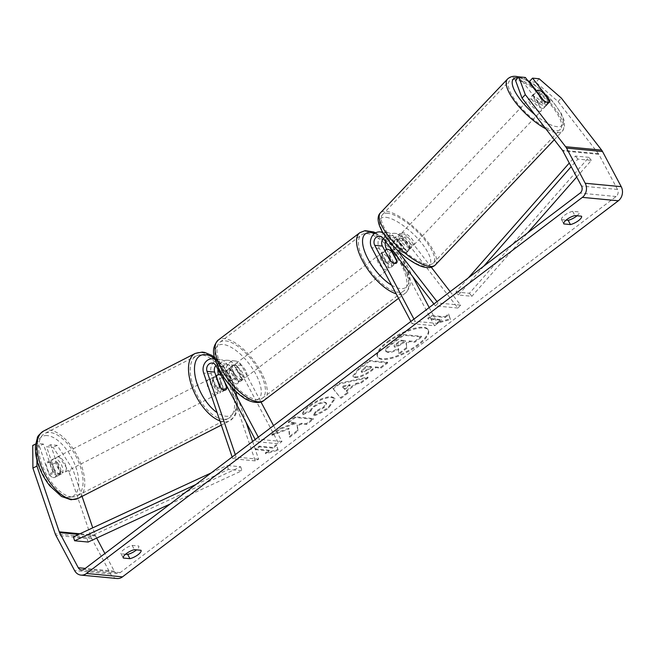 <?xml version="1.0" encoding="UTF-8"?>
<svg xmlns="http://www.w3.org/2000/svg" width="655" height="655" viewBox="0 0 655 655"><rect width="100%" height="100%" fill="white"/><g stroke="black" fill="none" stroke-linecap="round" stroke-linejoin="round"><path stroke-width="0.49" stroke-dasharray="3.27 2.46" d="M219.638 386.753L216.281 388.44A8.507 3.995 63.4 0 0 220.94 391.895A8.507 3.995 63.4 0 0 222.102 391.698A8.507 3.995 63.4 0 0 223.478 389.119L218.557 374.619M215.053 359.48A10.21 8.646 95.4 0 1 219.089 363.402L232.099 387.875M217.968 369.412A10.21 8.646 95.4 0 1 227.514 360.25A10.21 8.646 95.4 0 1 233.933 364.81L241.482 379.008A8.507 3.57 -127.2 0 1 240.762 381.185A8.507 3.57 -127.2 0 1 234.285 378.32L226.736 364.123A10.21 8.646 -84.6 0 0 220.317 359.562A10.21 8.646 -84.6 0 0 211.295 373.759L216.281 388.44M225.574 383.724L221.857 372.76A5.952 5.043 95.4 0 1 227.113 364.483A5.952 5.043 95.4 0 1 230.863 367.144L238.412 381.341A8.507 3.57 -127.2 0 1 237.683 383.519A8.507 3.57 -127.2 0 1 231.207 380.653L223.658 366.456A5.952 5.043 -84.6 0 0 219.916 363.795A5.952 5.043 -84.6 0 0 215.896 365.523M252.601 441.503L258.61 459.204L255.253 460.883L226.147 375.168A10.21 8.646 95.4 0 1 235.161 360.97A10.21 8.646 95.4 0 1 241.589 365.531L260.96 401.965M246.059 422.254L229.504 373.481A5.952 5.043 95.4 0 1 234.76 365.203A5.952 5.043 95.4 0 1 238.51 367.864L278.891 443.82L256.4 441.691L255.229 439.505M258.307 437.172L259.47 439.358L256.4 441.691M273.536 425.619L281.969 441.486L278.891 443.82M281.969 441.486L259.47 439.358M255.253 460.883L232.754 458.754L232.157 457.002M258.61 459.204L236.111 457.075L232.754 458.754M236.111 457.075L235.284 454.635M222.102 391.698L225.459 390.02A8.507 3.995 63.4 0 0 226.753 388.03M231.207 380.653L234.285 378.32M238.412 381.341L241.482 379.008M226.589 387.563L223.478 389.119M54.905 458.598A8.507 4.184 62.9 0 0 53.677 458.827A8.507 4.184 62.9 0 0 53.309 467.195A8.507 4.184 62.9 0 0 60.203 474.204A8.507 4.184 62.9 0 0 61.431 473.974A8.507 4.184 62.9 0 0 61.799 465.607A8.507 4.184 62.9 0 0 54.905 458.598M49.575 475.112A8.507 4.184 62.9 0 0 53.612 477.577A8.507 4.184 62.9 0 0 54.84 477.348A8.507 4.184 62.9 0 0 56.133 475.579L52.351 464.436A8.507 4.184 62.9 0 0 48.314 461.971A8.507 4.184 62.9 0 0 47.086 462.201A8.507 4.184 62.9 0 0 45.793 463.969L49.575 475.112L54.193 472.746A8.507 4.184 62.9 0 1 50.41 461.611L45.793 463.969M213.072 377.648A8.507 4.184 62.9 0 0 211.843 377.878A8.507 4.184 62.9 0 0 211.467 386.245A8.507 4.184 62.9 0 0 218.369 393.254A8.507 4.184 62.9 0 0 219.589 393.025A8.507 4.184 62.9 0 0 219.965 384.657A8.507 4.184 62.9 0 0 213.072 377.648M216.232 376.74L212.523 378.631A8.507 4.184 62.9 0 0 216.306 389.774L220.26 387.752A8.507 4.184 62.9 0 0 224.297 390.216M226.818 388.219L222.864 390.241A8.507 4.184 62.9 0 0 219.081 379.106L223.036 377.075A8.507 4.184 62.9 0 0 221.177 375.454M223.036 377.075L224.78 382.225M52.351 464.436L56.96 462.078A8.507 4.184 62.9 0 1 60.743 473.221L56.133 475.579M60.743 473.221L56.96 462.078M50.41 461.611L54.193 472.746M212.523 378.631L216.306 389.774M222.864 390.241L219.081 379.106M209.772 379.335A8.507 4.184 62.9 0 0 208.544 379.564A8.507 4.184 62.9 0 0 208.175 387.932A8.507 4.184 62.9 0 0 215.069 394.94A8.507 4.184 62.9 0 0 216.297 394.711A8.507 4.184 62.9 0 0 216.666 386.344A8.507 4.184 62.9 0 0 209.772 379.335M58.197 456.912A8.507 4.184 62.9 0 0 56.977 457.141A8.507 4.184 62.9 0 0 56.6 465.508A8.507 4.184 62.9 0 0 63.494 472.517A8.507 4.184 62.9 0 0 64.722 472.288A8.507 4.184 62.9 0 0 65.099 463.92A8.507 4.184 62.9 0 0 58.197 456.912M71.788 496.932A35.124 17.292 62.9 0 0 76.856 495.982A35.124 17.292 62.9 0 0 78.395 461.431A35.124 17.292 62.9 0 0 49.911 432.496A35.124 17.292 62.9 0 0 44.843 433.446A35.124 17.292 62.9 0 0 43.304 467.998A35.124 17.292 62.9 0 0 71.788 496.932M223.363 419.356A35.124 17.292 62.9 0 0 228.423 418.406A35.124 17.292 62.9 0 0 229.962 383.855A35.124 17.292 62.9 0 0 201.486 354.92A35.124 17.292 62.9 0 0 196.418 355.87A35.124 17.292 62.9 0 0 194.879 390.421A35.124 17.292 62.9 0 0 223.363 419.356M387.523 341.574A28.689 9.366 -28 0 1 428.034 329.539A28.689 9.366 -28 0 1 417.882 344.44A28.689 9.366 -28 0 1 377.37 356.476A28.689 9.366 -28 0 1 387.523 341.574M387.899 342.278A28.689 9.366 -28 0 1 428.411 330.251A28.689 9.366 -28 0 1 418.258 345.152A28.689 9.366 -28 0 1 377.747 357.188A28.689 9.366 -28 0 1 387.899 342.278M125.564 554.22L121.06 553.794L123.304 558.011L121.052 553.77A8.507 2.776 -28 0 1 124.057 549.357A8.507 2.776 -28 0 1 132.138 545.394L138.762 546.024A8.507 2.776 -28 0 1 138.77 546.041A8.507 2.776 -28 0 1 136.518 549.856M577.014 215.757A8.507 2.776 152 0 0 579.266 211.942L572.634 211.295A8.507 2.776 152 0 0 564.561 215.258A8.507 2.776 152 0 0 561.548 219.679A8.507 2.776 152 0 0 561.556 219.695L563.799 223.912M536.592 91.053L546.532 103.891L549.389 100.805M546.532 103.891A8.507 3.029 -137.2 0 1 546.303 105.619A8.507 3.029 -137.2 0 1 544.845 106.02A8.507 3.029 -137.2 0 1 539.335 103.203L522.109 80.958L525.351 77.462M288.765 428.223L271.71 434.56L279.791 428.427L295.569 422.688L288.265 422L295.086 416.826L313.09 418.529L306.262 423.703L301.611 423.261L297.083 424.964L297.583 430.286L289.387 436.5L288.765 428.223L289.142 428.935L272.087 435.272L271.71 434.56M346.282 390.626L355.821 383.396L360.749 382.381L367.791 377.043L339.356 383.232L332.83 388.194L340.428 397.79L347.699 392.279L346.282 390.626L346.659 391.338L356.197 384.1L355.821 383.396M561.556 219.695L566.067 220.121M539.155 78.764L535.913 82.26L558.06 101.541L598.392 153.622A5.101 4.323 95.4 0 1 598.834 154.326L617.518 189.459A5.101 4.323 95.4 0 1 616.093 196.516L120.225 572.609A5.101 4.323 95.4 0 1 117.482 573.428A5.101 4.323 95.4 0 1 114.265 571.144L104.898 553.524M265.242 453.023L277.794 449.486L276.312 444.622L272.619 447.422L259.126 446.145L255.434 448.945L268.935 450.222L265.242 453.023L265.619 453.735L278.17 450.198L277.794 449.486M444.884 316.774L448.577 313.974L450.05 318.838L437.499 322.366L441.192 319.575L427.699 318.297L431.383 315.497L444.884 316.774L445.261 317.478L431.76 316.201L431.383 315.497M354.871 376.879L354.92 376.887C359.669 376.936 365.359 374.464 371.983 369.469L375.356 366.915L380.498 367.398L387.318 362.223L369.322 360.52L358.776 368.519L352.849 375.954L355.297 377.591C360.053 377.64 365.736 375.176 372.359 370.181L375.733 367.619L375.356 366.915M313.352 415.172C317.945 413.845 322.931 411.217 328.311 407.287L334.623 398.199L331.643 396.783C325.298 396.693 317.855 399.673 309.307 405.732C304.55 409.465 302.323 412.224 302.618 414.009L310.658 410.39C310.634 409.26 311.723 407.836 313.933 406.108C317.888 403.349 321.425 402.014 324.561 402.104L326.296 402.907L323.545 407.017L315.808 411.029L313.352 415.172L313.729 415.884C318.322 414.549 323.308 411.921 328.687 407.999L335 398.903L332.019 397.487C325.682 397.397 318.232 400.385 309.684 406.444C304.927 410.177 302.7 412.937 303.003 414.721L302.618 414.009M50.582 444.729L60.121 472.812A8.507 3.995 -116.6 0 1 58.737 475.391A8.507 3.995 -116.6 0 1 52.916 472.124L43.386 444.041L39.357 446.063L48.888 474.146A8.507 3.995 63.4 0 0 54.709 477.413A8.507 3.995 63.4 0 0 56.093 474.826L46.554 446.743L53.161 447.365L68.898 471.51L72.926 469.488L57.19 445.351L50.582 444.729L46.554 446.743M116.999 578.512A10.21 8.646 95.4 0 1 110.58 573.944L91.896 538.811A10.21 8.646 95.4 0 1 91.217 537.247L68.898 471.51M39.357 446.063L32.75 445.441M43.386 444.041L36.778 443.419L36.893 459.859M35.648 443.984L36.778 443.419M57.19 445.351L53.161 447.365M96.678 538.074L95.589 536.011A5.101 4.323 95.4 0 1 95.253 535.233L92.74 527.848M82.055 496.375L72.926 469.488M522.109 80.958L515.501 80.336M558.06 101.541L561.302 98.045M535.913 82.26L529.306 81.638M539.335 103.203L542.577 99.707A8.507 3.029 42.8 0 0 546.204 101.983A8.507 2.833 43.5 0 0 548.038 102.581A8.507 2.833 43.5 0 0 549.422 102.254A8.507 2.833 43.5 0 0 549.471 102.188M572.634 211.295L574.902 215.56M52.916 472.124L48.888 474.146M60.121 472.812L56.093 474.826M132.138 545.394L134.398 549.651M387.621 351.735L387.67 351.743C390.577 351.882 394.113 350.777 398.281 348.419L398.69 353.479L406.583 347.494L406.084 343.204L409.08 340.936L414.541 341.452L421.378 336.269L403.341 334.558L391.682 343.408C387.981 346.241 385.951 348.337 385.607 349.68L385.607 350.851L388.047 352.456C390.953 352.595 394.49 351.481 398.658 349.131L398.69 353.479M406.583 347.494L406.46 343.916L409.457 341.648L414.918 342.164L421.755 336.981L403.717 335.27L392.058 344.112C388.358 346.953 386.335 349.041 385.983 350.392L385.607 349.68M385.983 350.392L385.983 351.555L387.997 352.447M403.717 335.27L403.341 334.558M421.755 336.981L421.378 336.269M414.918 342.164L414.541 341.452M409.457 341.648L409.08 340.936M406.46 343.916L406.084 343.204M406.96 348.198L399.067 354.183M398.658 349.131L398.281 348.419M278.17 450.198L276.312 444.622M276.688 445.334L273.004 448.135L272.619 447.422M273.004 448.135L259.503 446.857L259.126 446.145M268.935 450.222L269.311 450.935L255.81 449.658L259.503 446.857M255.81 449.658L255.434 448.945M269.311 450.935L265.619 453.735M431.76 316.201L428.075 319.001L427.699 318.297M445.261 317.478L448.953 314.678L450.427 319.542L437.884 323.079L441.568 320.279L428.075 319.001M441.568 320.279L441.192 319.575M437.884 323.079L437.499 322.366M450.427 319.542L450.05 318.838M448.953 314.678L448.577 313.974M349.868 384.616L344.383 388.775L342.025 386.229L349.868 384.616L350.245 385.328L344.759 389.488L344.383 388.775M344.759 389.488L342.025 386.229M356.197 384.1L361.126 383.093L360.749 382.381M361.126 383.093L368.167 377.755L367.791 377.043M368.167 377.755L339.732 383.945L339.356 383.232M339.732 383.945L333.207 388.898L332.83 388.194M333.207 388.898L340.428 397.79M340.805 398.502L348.075 392.992L347.699 392.279M348.075 392.992L346.659 391.338M342.401 386.941L350.245 385.328M361.92 371.729L361.142 371.377L363.492 368.519L366.694 366.096L371.45 366.546L368.216 368.994L361.92 371.729L362.297 372.441L361.519 372.089L363.869 369.232L367.07 366.8L366.694 366.096M367.07 366.8L371.827 367.25L371.45 366.546M371.827 367.25L368.593 369.707L362.297 372.441M375.733 367.619L380.882 368.11L380.498 367.398M380.882 368.11L387.703 362.935L387.318 362.223M387.703 362.935L369.698 361.232L369.322 360.52M369.698 361.232L359.153 369.232L353.225 376.666L355.247 377.591M272.087 435.272L280.168 429.14L295.945 423.4L288.642 422.712L295.462 417.538L313.467 419.241L306.646 424.415L301.988 423.973L297.46 425.676L297.959 430.998L289.772 437.212L289.142 428.935M289.772 437.212L289.387 436.5M297.959 430.998L297.583 430.286M297.46 425.676L297.083 424.964M301.988 423.973L301.611 423.261M306.646 424.415L306.262 423.703M313.467 419.241L313.09 418.529M295.462 417.538L295.086 416.826M288.642 422.712L288.265 422M295.945 423.4L295.569 422.688M280.168 429.14L279.791 428.427M303.003 414.721L311.035 411.103L310.658 410.39M311.035 411.103C311.01 409.973 312.099 408.548 314.31 406.82C318.264 404.053 321.802 402.719 324.937 402.817L326.673 403.619L323.922 407.729L316.185 411.733L315.808 411.029M316.185 411.733L313.729 415.884M394.85 346.56L394.105 346.249L395.178 347.265C393.843 347.068 394.367 346.061 396.733 344.26L401.212 340.862L405.543 341.271L401.032 344.694L395.227 347.273L394.801 346.552C393.467 346.356 393.982 345.349 396.357 343.548L400.835 340.158L405.158 340.567L400.655 343.981L394.85 346.56L395.227 347.273M405.543 341.271L405.158 340.567M401.212 340.862L400.835 340.158M383.265 238.567A5.952 5.043 95.4 0 1 387.252 236.881A5.952 5.043 95.4 0 1 390.478 238.731L399.476 250.357A8.507 3.029 42.8 0 0 404.995 253.166A8.507 3.029 42.8 0 0 406.444 252.773A8.507 3.029 42.8 0 0 406.681 251.037L409.383 248.122L400.377 236.496A10.21 8.646 -84.6 0 0 394.859 233.327A10.21 8.646 -84.6 0 0 385.476 241.417M386.638 249.326L394.056 263.285A8.507 3.57 -127.2 0 1 393.336 265.463A8.507 3.57 -127.2 0 1 386.859 262.606L379.31 248.409A10.21 8.646 95.4 0 1 379.384 237.609A10.21 8.646 95.4 0 1 387.654 232.648A10.21 8.646 95.4 0 1 393.18 235.816L402.178 247.443A8.507 3.029 42.8 0 0 407.697 250.251A8.507 3.029 42.8 0 0 409.146 249.858A8.507 3.029 42.8 0 0 409.383 248.122M396.562 249.342L385.525 235.088A10.21 8.646 -84.6 0 0 383.044 232.893M450.173 291.647L460.612 305.132L457.91 308.046L405.322 240.131A5.952 5.043 -84.6 0 0 402.104 238.281A5.952 5.043 -84.6 0 0 397.282 241.179A5.952 5.043 -84.6 0 0 397.233 247.475L412.74 276.639M431.293 267.265L408.024 237.216A10.21 8.646 -84.6 0 0 402.506 234.048A10.21 8.646 -84.6 0 0 394.228 239.018A10.21 8.646 -84.6 0 0 394.163 249.809L434.543 325.764L412.044 323.635L415.123 321.302L413.96 319.116M410.881 321.449L412.044 323.635M429.189 307.563L437.622 323.431L415.123 321.302M434.543 325.764L437.622 323.431M460.612 305.132L438.113 303.003L437.032 301.611M457.91 308.046L435.411 305.918L438.113 303.003M406.681 251.037L397.675 239.411A5.952 5.043 -84.6 0 0 394.457 237.56A5.952 5.043 -84.6 0 0 389.643 240.426A5.952 5.043 -84.6 0 0 389.553 246.698M435.411 305.918L433.913 303.985M389.938 260.272L386.859 262.606M396.832 261.181L394.056 263.285M399.476 250.357L402.178 247.443M390.233 260.977A8.507 3.57 52.8 0 0 380.596 253.772A8.507 3.57 52.8 0 0 381.235 260.125A8.507 3.57 52.8 0 0 390.871 267.33A8.507 3.57 52.8 0 0 390.233 260.977M385.124 251.217L381.734 253.788A8.507 3.57 52.8 0 0 383.077 258.725A8.507 3.57 52.8 0 0 387.13 263.924L390.814 261.124M391.723 251.577L388.038 254.377A8.507 3.57 52.8 0 1 392.083 259.577A8.507 3.57 52.8 0 1 393.426 264.522L397.118 261.722M233 371.966A8.507 3.57 52.8 0 0 227.408 369.96A8.507 3.57 52.8 0 0 226.695 371.369L230.388 368.569A8.507 3.57 52.8 0 0 231.739 373.514A8.507 3.57 52.8 0 0 235.784 378.713L232.091 381.513A8.507 3.57 52.8 0 0 237.683 383.519A8.507 3.57 52.8 0 0 238.387 382.102L233 371.966L236.692 369.166A8.507 3.57 52.8 0 1 240.737 374.365A8.507 3.57 52.8 0 1 242.08 379.302L238.387 382.102M242.579 372.965A8.507 3.57 52.8 0 0 232.943 365.76A8.507 3.57 52.8 0 0 233.581 372.114A8.507 3.57 52.8 0 0 243.218 379.319A8.507 3.57 52.8 0 0 242.579 372.965M226.695 371.369L232.091 381.513M393.426 264.522L388.038 254.377M381.734 253.788L387.13 263.924M230.388 368.569L235.784 378.713M242.08 379.302L236.692 369.166M245.658 370.632A8.507 3.57 52.8 0 0 236.021 363.427A8.507 3.57 52.8 0 0 236.66 369.78A8.507 3.57 52.8 0 0 246.296 376.985A8.507 3.57 52.8 0 0 245.658 370.632M387.154 263.31A8.507 3.57 52.8 0 0 377.517 256.105A8.507 3.57 52.8 0 0 378.156 262.459A8.507 3.57 52.8 0 0 387.801 269.663A8.507 3.57 52.8 0 0 387.154 263.31M364.074 261.124A35.124 14.729 52.8 0 0 403.889 290.869A35.124 14.729 52.8 0 0 401.245 264.645A35.124 14.729 52.8 0 0 361.429 234.899A35.124 14.729 52.8 0 0 364.074 261.124M222.577 368.446A35.124 14.729 52.8 0 0 262.385 398.191A35.124 14.729 52.8 0 0 259.74 371.966A35.124 14.729 52.8 0 0 219.933 342.221A35.124 14.729 52.8 0 0 222.577 368.446M542.512 108.394A8.507 2.833 43.5 0 0 543.896 108.067A8.507 2.833 43.5 0 0 540.956 101.46A8.507 2.833 43.5 0 0 532.941 96.031A8.507 2.833 43.5 0 0 531.565 96.35A8.507 2.833 43.5 0 0 534.505 102.966A8.507 2.833 43.5 0 0 542.512 108.394M542.88 92.388L539.016 96.465A8.507 2.833 43.5 0 1 545.852 105.291L549.717 101.222M399.837 242.98A8.507 2.833 43.5 0 0 395.423 240.803A8.507 2.833 43.5 0 0 394.04 241.13A8.507 2.833 43.5 0 0 393.745 242.162L397.061 238.674A8.507 2.833 43.5 0 0 403.889 247.5L400.582 250.996A8.507 2.833 43.5 0 0 404.995 253.166A8.507 2.833 43.5 0 0 406.378 252.846A8.507 2.833 43.5 0 0 406.673 251.807L409.989 248.319A8.507 2.833 43.5 0 0 403.152 239.493L399.837 242.98L406.673 251.807M409.964 247.934A8.507 2.833 43.5 0 0 411.348 247.615A8.507 2.833 43.5 0 0 408.409 240.999A8.507 2.833 43.5 0 0 400.393 235.571A8.507 2.833 43.5 0 0 399.01 235.898A8.507 2.833 43.5 0 0 401.949 242.506A8.507 2.833 43.5 0 0 409.964 247.934M400.582 250.996L393.745 242.162M543.568 100.461L539.753 104.472A8.507 2.833 43.5 0 1 532.924 95.646L536.502 91.872M545.852 105.291L539.016 96.465M532.924 95.646L539.753 104.472M397.061 238.674L403.889 247.5M409.989 248.319L403.152 239.493M412.724 245.027A8.507 2.833 43.5 0 0 414.107 244.708A8.507 2.833 43.5 0 0 411.168 238.093A8.507 2.833 43.5 0 0 403.152 232.664A8.507 2.833 43.5 0 0 401.777 232.992A8.507 2.833 43.5 0 0 404.716 239.599A8.507 2.833 43.5 0 0 412.724 245.027M539.753 111.301A8.507 2.833 43.5 0 0 541.136 110.973A8.507 2.833 43.5 0 0 538.197 104.366A8.507 2.833 43.5 0 0 530.182 98.938A8.507 2.833 43.5 0 0 528.798 99.257A8.507 2.833 43.5 0 0 531.737 105.873A8.507 2.833 43.5 0 0 539.753 111.301M515.207 79.591A35.124 11.708 43.5 0 0 509.5 80.925A35.124 11.708 43.5 0 0 521.642 108.231A35.124 11.708 43.5 0 0 554.728 130.64A35.124 11.708 43.5 0 0 560.434 129.313A35.124 11.708 43.5 0 0 548.292 102.008A35.124 11.708 43.5 0 0 515.207 79.591M388.178 213.325A35.124 11.708 43.5 0 0 382.471 214.652A35.124 11.708 43.5 0 0 394.613 241.957A35.124 11.708 43.5 0 0 427.707 264.374A35.124 11.708 43.5 0 0 433.405 263.04A35.124 11.708 43.5 0 0 421.263 235.734A35.124 11.708 43.5 0 0 388.178 213.325M576.719 177.022L591.359 160.36L577.866 159.083L571.209 166.657M483.693 266.225L458.394 295.012L471.895 296.289L527.545 232.967M591.359 160.36L588.894 157.347L469.43 293.276L455.929 291.999L458.394 295.012M469.43 293.276L471.895 296.289M588.894 157.347L575.401 156.07L569.277 163.03M468.366 277.851L455.929 291.999M577.866 159.083L575.401 156.07M195.853 484.536L228.423 469.43L241.924 470.708L170.275 503.941M88.114 542.045L86.878 538.099L240.696 466.761L227.195 465.484L228.423 469.43M240.696 466.761L241.924 470.708M211.188 472.91L227.195 465.484M86.878 538.099L73.385 536.822M211.295 373.759L203.648 373.039M226.736 364.123L219.089 363.402M223.658 366.456L216.011 365.736M238.51 367.864L230.863 367.144M241.589 365.531L233.933 364.81M226.147 375.168L218.5 374.439M229.504 373.481L221.857 372.76M43.607 431.023A37.851 18.635 -117.1 0 1 49.059 429.999A37.851 18.635 -117.1 0 1 79.754 461.177A37.851 18.635 -117.1 0 1 78.092 498.406M47.095 435.583A33.593 16.539 62.9 0 0 39.071 465.083A33.593 16.539 62.9 0 0 68.014 497.21A33.593 16.539 62.9 0 0 76.037 467.719A33.593 16.539 62.9 0 0 47.095 435.583M219.892 420.887A37.851 18.635 62.9 0 0 224.206 421.853A37.851 18.635 62.9 0 0 229.668 420.829A37.851 18.635 62.9 0 0 231.321 383.601A37.851 18.635 62.9 0 0 200.635 352.423A37.851 18.635 62.9 0 0 195.174 353.446M214.815 358.613A33.593 16.539 -117.1 0 1 236.136 393.95A33.593 16.539 -117.1 0 1 226.18 416.269A33.593 16.539 -117.1 0 1 217.083 412.617M616.093 196.516L580.093 193.11M120.225 572.609L84.225 569.203M91.217 537.247L55.225 533.841M95.253 535.233L79.943 533.784M95.589 536.011L78.6 534.406M114.265 571.144L85.273 568.409M617.518 189.459L581.517 186.053M598.834 154.326L562.841 150.92M598.392 153.622L562.391 150.224M110.58 573.944L74.58 570.546M91.896 538.811L55.896 535.405M388.047 352.456L387.67 351.743M392.058 344.112L391.682 343.408M363.869 369.232L363.492 368.519M368.593 369.707L368.216 368.994M362.354 372.441L361.978 371.737M355.297 377.591L354.92 376.887M372.359 370.181L371.983 369.469M359.153 369.232L358.776 368.519M328.687 407.999L328.311 407.287M332.069 397.495L331.692 396.783M332.019 397.487L331.643 396.783M309.684 406.444L309.307 405.732M314.31 406.82L313.933 406.108M324.937 402.817L324.561 402.104M324.986 402.825L324.61 402.113M323.922 407.729L323.545 407.017M401.032 344.694L400.655 343.981M396.733 344.26L396.357 343.548M393.18 235.816L385.525 235.088M379.31 248.409L371.663 247.68M390.478 238.731L382.823 238.002M397.233 247.475L389.602 246.755M394.163 249.809L386.507 249.088M408.024 237.216L400.377 236.496M405.322 240.131L397.675 239.411M359.783 232.73A37.851 15.867 -127.2 0 1 402.686 264.776A37.851 15.867 -127.2 0 1 405.527 293.039A37.851 15.867 -127.2 0 1 396.185 293.808M391.592 285.171A33.593 14.091 52.8 0 0 403.505 262.229A33.593 14.091 52.8 0 0 374.709 233.426M264.031 400.361A37.851 15.867 52.8 0 0 261.181 372.097A37.851 15.867 52.8 0 0 218.287 340.051M220.309 370.861A33.593 14.091 -127.2 0 1 223.175 344.497A33.593 14.091 -127.2 0 1 255.851 374.218A33.593 14.091 -127.2 0 1 252.994 400.582A33.593 14.091 -127.2 0 1 220.309 370.861M507.527 79.05A37.851 12.617 -136.5 0 1 513.676 77.617A37.851 12.617 -136.5 0 1 549.324 101.762A37.851 12.617 -136.5 0 1 562.408 131.188A37.851 12.617 -136.5 0 1 556.259 132.621A37.851 12.617 -136.5 0 1 545.803 128.806M534.808 114.592A33.593 11.192 43.5 0 0 556.627 126.628A33.593 11.192 43.5 0 0 559.124 110.58A33.593 11.192 43.5 0 0 529.6 82.014M528.323 81.31A33.593 11.192 43.5 0 0 518.825 77.798A33.593 11.192 43.5 0 0 517.933 77.708M435.378 264.915A37.851 12.617 43.5 0 0 422.303 235.497A37.851 12.617 43.5 0 0 386.647 211.344A37.851 12.617 43.5 0 0 380.498 212.777M386.278 217.345A33.593 11.192 -136.5 0 1 422.369 244.053A33.593 11.192 -136.5 0 1 424.08 266.167A33.593 11.192 -136.5 0 1 387.989 239.452A33.593 11.192 -136.5 0 1 386.278 217.345M220.317 359.562L214.93 359.055M219.916 363.795L212.269 363.075M235.161 360.97L227.514 360.25M234.76 365.203L227.113 364.483M243.218 379.319L240.762 381.185M53.677 458.827L47.086 462.201M215.913 375.798L211.843 377.878M225.525 389.987L219.589 393.025M61.431 473.974L54.84 477.348M214.463 357.188L223.445 366.022L231.027 377.853L234.924 387.064L237.192 395.776L237.798 406.313L235.915 413.993L234.637 416.318L229.668 420.829L221.325 425.103M208.544 379.564L56.977 457.141M228.423 418.406L76.856 495.982M196.418 355.87L44.843 433.446M216.297 394.711L64.722 472.288M428.411 330.251L428.034 329.539M561.548 219.679L563.816 223.936M546.303 105.619L549.545 102.123M117.482 573.428L81.482 570.022M58.737 475.391L54.709 477.413M385.983 351.555L385.607 350.851M377.747 357.188L377.37 356.476M361.142 371.377L361.519 372.089M352.849 375.954L353.225 376.666M334.623 398.199L335 398.903M326.296 402.907L326.673 403.619M406.444 252.773L409.146 249.858M387.654 232.648L382.602 232.165M387.252 236.881L379.605 236.152M402.506 234.048L394.859 233.327M402.104 238.281L394.457 237.56M390.871 267.33L393.336 265.463M375.659 232.828L391.223 244.692L404.184 262.565C409.334 274.756 414.287 283.41 405.527 293.039L398.584 298.312M380.596 253.772L384.788 250.595M227.408 369.96L232.943 365.76M236.021 363.427L377.517 256.105M262.385 398.191L403.889 290.869M219.933 342.221L361.429 234.899M246.296 376.985L387.801 269.663M554.277 139.744L562.408 131.188L564.561 126.939L564.16 120.487L561.171 113.315L553.025 101.746L545.55 93.87L534.431 84.724L529.428 81.507M527.75 80.557L518.703 76.881M543.896 108.067L549.422 102.254M406.378 252.846L411.348 247.615M394.04 241.13L399.01 235.898M531.565 96.35L536.199 91.471M414.107 244.708L541.136 110.973M382.471 214.652L509.5 80.925M433.405 263.04L560.434 129.313M401.777 232.992L528.798 99.257"/><path stroke-width="0.98" d="M215.896 365.523A5.952 5.043 -84.6 0 0 214.652 372.081L219.638 386.753A8.507 3.995 63.4 0 0 224.297 390.216A8.507 3.995 63.4 0 0 225.459 390.02M232.157 457.002L203.648 373.039A10.21 8.646 95.4 0 1 212.662 358.842A10.21 8.646 95.4 0 1 215.053 359.48M235.284 454.635L207.005 371.36A5.952 5.043 95.4 0 1 212.269 363.075A5.952 5.043 95.4 0 1 216.011 365.736L255.229 439.505M252.601 441.503L246.059 422.254M232.099 387.875L258.307 437.172M260.96 401.965L273.536 425.619M218.557 374.619L218.5 374.439A10.21 8.646 95.4 0 1 217.968 369.412M226.753 388.03A8.507 3.995 63.4 0 0 226.835 387.441L225.574 383.724M221.177 375.454A8.507 4.184 62.9 0 0 218.999 374.611A8.507 4.184 62.9 0 0 217.771 374.848A8.507 4.184 62.9 0 0 216.477 376.609L216.232 376.74M224.297 390.216A8.507 4.184 62.9 0 0 225.525 389.987A8.507 4.184 62.9 0 0 226.818 388.219L224.78 382.225M220.145 387.4L216.477 376.609M123.304 558.011L123.328 558.052A8.507 2.776 -28 0 1 123.312 558.027A8.507 2.776 -28 0 1 126.325 553.614A8.507 2.776 -28 0 1 134.398 549.651L141.022 550.282A8.507 2.776 -28 0 1 141.038 550.298A8.507 2.776 -28 0 1 138 554.736A8.507 2.776 -28 0 1 129.952 558.682L123.328 558.052M563.799 223.912L570.448 224.583A8.507 2.776 152 0 0 578.496 220.645A8.507 2.776 152 0 0 581.534 216.207L574.902 215.56A8.507 2.776 152 0 0 566.821 219.515A8.507 2.776 152 0 0 563.816 223.936A8.507 2.776 152 0 0 563.824 223.953M549.389 100.805L549.774 100.387L532.548 78.141L529.306 81.638L536.592 91.053M549.471 102.188A8.507 2.833 43.5 0 0 549.717 101.222L542.88 92.388A8.507 2.833 43.5 0 0 538.467 90.218A8.507 2.833 43.5 0 0 537.084 90.537A8.507 2.833 43.5 0 0 536.789 91.577L543.625 100.403A8.507 2.833 43.5 0 0 546.204 101.983A8.507 3.029 42.8 0 0 548.088 102.524A8.507 3.029 42.8 0 0 549.545 102.123A8.507 3.029 42.8 0 0 549.774 100.387M566.067 220.121L568.18 220.326A8.507 2.776 152 0 0 577.014 215.757M522.06 98.135L515.501 80.336L518.744 76.84L525.302 94.639L522.06 98.135L562.391 150.224A5.101 4.323 95.4 0 1 562.841 150.92L581.517 186.053A5.101 4.323 95.4 0 1 580.093 193.11L84.225 569.203A5.101 4.323 95.4 0 1 81.482 570.022A5.101 4.323 95.4 0 1 78.272 567.746L59.589 532.605A5.101 4.323 95.4 0 1 59.253 531.827L36.934 466.082L32.906 468.104L32.75 445.441L35.648 443.984M136.518 549.856A8.507 2.776 -28 0 1 127.684 554.417L125.564 554.22M525.302 94.639L565.633 146.72A10.21 8.646 95.4 0 1 566.534 148.12L585.21 183.253A10.21 8.646 95.4 0 1 582.361 197.368L86.493 573.461A10.21 8.646 95.4 0 1 80.999 575.106A10.21 8.646 95.4 0 1 74.58 570.546L55.896 535.405A10.21 8.646 95.4 0 1 55.225 533.841L32.906 468.104M532.548 78.141L539.155 78.764L561.302 98.045L601.634 150.126A10.21 8.646 95.4 0 1 602.526 151.526L621.21 186.659A10.21 8.646 95.4 0 1 618.353 200.774L122.485 576.867A10.21 8.646 95.4 0 1 116.999 578.512L80.999 575.106M36.893 459.859L36.934 466.082M92.74 527.848L82.055 496.375M542.577 99.707L525.351 77.462L518.744 76.84M104.898 553.524L96.678 538.074M568.18 220.326L570.448 224.583M127.684 554.417L129.952 558.682M383.044 232.893A10.21 8.646 -84.6 0 0 380.006 231.919A10.21 8.646 -84.6 0 0 371.737 236.889A10.21 8.646 -84.6 0 0 371.663 247.68L410.881 321.449M433.913 303.985L382.823 238.002A5.952 5.043 -84.6 0 0 379.605 236.152A5.952 5.043 -84.6 0 0 374.783 239.05A5.952 5.043 -84.6 0 0 374.742 245.347L413.96 319.116M389.553 246.698A5.952 5.043 -84.6 0 0 389.586 246.755L397.135 260.952A8.507 3.57 -127.2 0 1 396.414 263.13A8.507 3.57 -127.2 0 1 389.938 260.272L382.389 246.075A5.952 5.043 95.4 0 1 383.265 238.567M450.173 291.647L431.293 267.265M412.74 276.639L429.189 307.563M385.476 241.417A10.21 8.646 -84.6 0 0 386.507 249.088L386.638 249.326M437.032 301.611L396.562 249.342M385.124 251.217L390.814 261.124A8.507 3.57 52.8 0 0 396.414 263.13A8.507 3.57 52.8 0 0 397.118 261.722L391.723 251.577A8.507 3.57 52.8 0 0 386.131 249.571A8.507 3.57 52.8 0 0 385.427 250.988M571.209 166.657L483.693 266.225M576.719 177.022L527.545 232.967M569.277 163.03L468.366 277.851M170.275 503.941L88.114 542.045L74.613 540.768L195.853 484.536M74.613 540.768L73.385 536.822L211.188 472.91M214.652 372.081L207.005 371.36M72.631 499.429A37.851 18.635 -117.1 0 1 41.945 468.251A37.851 18.635 -117.1 0 1 43.607 431.023C39.415 434.224 37.335 436.508 37.351 437.859L35.476 445.539C35.026 451.41 35.984 457.829 38.35 464.788C41.028 472.542 44.851 479.55 49.821 485.83L61.505 496.482L71.01 499.773L78.092 498.406A37.851 18.635 -117.1 0 1 72.631 499.429M214.463 357.188L211.761 355.37L204.696 352.439L202.264 352.079L195.174 353.446A37.851 18.635 62.9 0 0 192.161 387.252A37.851 18.635 62.9 0 0 219.892 420.887M217.083 412.617A33.593 16.539 -117.1 0 1 195.362 377.28A33.593 16.539 -117.1 0 1 205.252 354.642A33.593 16.539 -117.1 0 1 214.815 358.613M122.485 576.867L86.493 573.461M618.353 200.774L582.361 197.368M79.943 533.784L59.253 531.827M78.6 534.406L59.589 532.605M85.273 568.409L78.272 567.746M601.634 150.126L565.633 146.72M602.526 151.526L566.534 148.12M621.21 186.659L585.21 183.253M382.389 246.075L374.742 245.347M396.185 293.808A37.851 15.867 -127.2 0 1 362.633 260.993A37.851 15.867 -127.2 0 1 359.783 232.73L365.031 230.642L373.546 231.927L375.659 232.828M374.709 233.426A33.593 14.091 52.8 0 0 367.963 258.872A33.593 14.091 52.8 0 0 391.592 285.171M264.031 400.361C260.494 404.176 249.768 402.743 242.211 396.766C233.139 390.175 225.607 381.431 219.63 370.517C214.48 358.334 209.526 349.672 218.287 340.051A37.851 15.867 52.8 0 0 221.136 368.315A37.851 15.867 52.8 0 0 264.031 400.361L398.584 298.312M529.6 82.014A33.593 11.192 43.5 0 0 528.323 81.31M429.238 266.348A37.851 12.617 43.5 0 0 435.378 264.915C432.98 267.191 429.942 268.042 426.274 267.477C417.194 266.872 398.576 253.739 387.719 239.574C376.42 224.968 376.658 216.273 380.498 212.777A37.851 12.617 43.5 0 0 393.581 242.203A37.851 12.617 43.5 0 0 429.238 266.348M517.933 77.708A33.593 11.192 43.5 0 0 514.06 89.588A33.593 11.192 43.5 0 0 534.808 114.592M545.803 128.806A37.851 12.617 -136.5 0 1 515.436 102.319A37.851 12.617 -136.5 0 1 507.527 79.05L380.498 212.777M214.93 359.055L212.662 358.842M195.174 353.446L43.607 431.023M217.771 374.848L215.913 375.798M221.325 425.103L78.092 498.406M382.602 232.165L380.006 231.919M218.287 340.051L359.783 232.73M384.788 250.595L386.131 249.571M529.428 81.507L527.75 80.557M518.703 76.881L516.631 76.488C513.012 75.906 509.975 76.758 507.527 79.05M435.378 264.915L554.277 139.744M536.199 91.471L537.084 90.537"/></g></svg>
